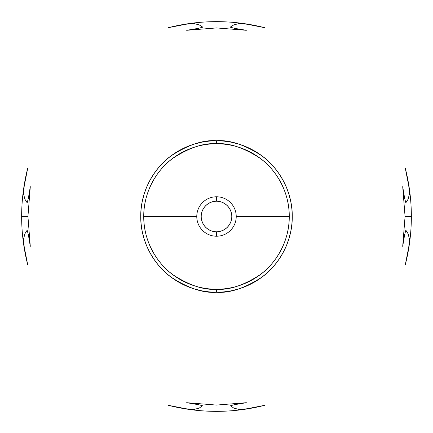 <?xml version="1.0" encoding="UTF-8"?>
<svg xmlns="http://www.w3.org/2000/svg" width="433" height="433" viewBox="0 0 433 433"><rect width="100%" height="100%" fill="white"/><g stroke="black" fill="none" stroke-linecap="round" stroke-linejoin="round"><path stroke-width="0.65" d="M216.5 201.215A15.285 15.285 0 0 0 201.215 216.5A15.285 15.285 0 0 0 216.5 231.785L216.5 236.223A19.723 19.723 0 0 1 196.777 216.5A19.723 19.723 0 0 1 216.5 196.777L216.5 201.215A15.285 15.285 0 0 1 231.785 216.5A15.285 15.285 0 0 1 216.5 231.785A15.285 15.285 0 0 1 201.215 216.5A15.285 15.285 0 0 1 216.5 201.215L216.5 196.777A19.723 19.723 0 0 1 236.223 216.5A19.723 19.723 0 0 1 216.5 236.223A19.723 19.723 0 0 1 196.777 216.5L143.745 216.5A72.755 72.755 0 0 0 216.5 289.255L216.5 292.264C229.669 293.276 244.824 288.221 261.96 277.109C278.23 265.483 292.562 242.22 292.264 216.5C292.562 190.78 278.23 167.517 261.96 155.891C244.824 144.779 229.669 139.724 216.5 140.736L216.5 143.745C229.144 142.771 243.698 147.621 260.152 158.294C275.778 169.46 289.547 191.803 289.255 216.5C289.547 241.197 275.778 263.54 260.152 274.706C243.698 285.379 229.144 290.229 216.5 289.255A72.755 72.755 0 0 0 289.255 216.5L236.223 216.5L289.255 216.5A72.755 72.755 0 0 0 216.5 143.745A72.755 72.755 0 0 0 143.745 216.5L196.777 216.5A19.723 19.723 0 0 1 216.5 196.777A19.723 19.723 0 0 1 236.223 216.5A19.723 19.723 0 0 1 216.5 236.223L216.5 231.785A15.285 15.285 0 0 0 231.785 216.5A15.285 15.285 0 0 0 216.5 201.215M216.5 140.736A75.764 75.764 0 0 1 292.264 216.5A75.764 75.764 0 0 1 216.5 292.264L209.074 291.896L201.718 290.808L194.509 289L187.505 286.494L180.788 283.317L174.407 279.496L168.437 275.063L162.927 270.073L157.937 264.563L153.504 258.593L149.683 252.212L146.506 245.495L144 238.491L142.192 231.282L141.104 223.926L140.736 216.5L141.104 209.074L142.192 201.718L144 194.509L146.506 187.505L149.683 180.788L153.504 174.407L157.937 168.437L162.927 162.927L168.437 157.937L174.407 153.504L180.788 149.683L187.505 146.506L194.509 144L201.718 142.192L209.074 141.104L216.5 140.736L223.926 141.104L231.282 142.192L238.491 144L245.495 146.506L252.212 149.683L258.593 153.504L264.563 157.937L270.073 162.927L275.063 168.437L279.496 174.407L283.317 180.788L286.494 187.505L289 194.509L290.808 201.718L291.896 209.074L292.264 216.5L291.896 223.926L290.808 231.282L289 238.491L286.494 245.495L283.317 252.212L279.496 258.593L275.063 264.563L270.073 270.073L264.563 275.063L258.593 279.496L252.212 283.317L245.495 286.494L238.491 289L231.282 290.808L223.926 291.896L216.5 292.264A75.764 75.764 0 0 1 140.736 216.5A75.764 75.764 0 0 1 216.5 140.736C203.331 139.724 188.176 144.779 171.04 155.891C154.77 167.517 140.438 190.78 140.736 216.5C140.438 242.22 154.77 265.483 171.04 277.109C188.176 288.221 203.331 293.276 216.5 292.264L216.5 289.255C203.856 290.229 189.302 285.379 172.848 274.706C157.222 263.54 143.453 241.197 143.745 216.5C143.453 191.803 157.222 169.46 172.848 158.294C189.302 147.621 203.856 142.771 216.5 143.745L216.5 140.736M411.35 216.5C411.339 232.77 409.337 248.791 405.331 264.563L408.768 247.07L409.45 239.065L408.103 233.788L406.008 230.443L405.737 230.535L404.639 234.746L402.701 246.317L405.072 216.5L411.35 216.5L405.072 216.5L402.701 186.683L404.644 198.26L405.737 202.465L406.008 202.557L408.103 199.212L409.45 193.935L408.768 185.914L405.331 168.437C409.337 184.209 411.339 200.23 411.35 216.5M21.65 216.5C21.661 200.23 23.663 184.209 27.669 168.437L24.232 185.93L23.55 193.935L24.898 199.212L26.992 202.557L27.263 202.465L28.361 198.254L30.299 186.683L27.928 216.5L21.65 216.5L27.928 216.5L30.299 246.317L28.356 234.74L27.263 230.535L26.992 230.443L24.898 233.788L23.55 239.065L24.232 247.086L27.669 264.563C23.663 248.791 21.661 232.77 21.65 216.5M216.5 21.65C232.77 21.661 248.791 23.663 264.563 27.669L247.07 24.232L239.065 23.55L233.788 24.898L230.443 26.992L230.535 27.263L234.746 28.361L246.317 30.299L216.5 27.928L186.683 30.299L198.26 28.356L202.465 27.263L202.557 26.992L199.212 24.898L193.935 23.55L185.914 24.232L168.437 27.669C184.209 23.663 200.23 21.661 216.5 21.65M216.5 411.35C200.23 411.339 184.209 409.337 168.437 405.331L185.93 408.768L193.935 409.45L199.212 408.103L202.503 405.764L199.028 404.79L186.683 402.701L216.5 405.072L246.317 402.701L233.972 404.79L230.497 405.764L233.788 408.103L239.065 409.45L247.086 408.768L264.563 405.331C248.791 409.337 232.77 411.339 216.5 411.35M219.482 231.493L222.351 230.621L224.992 229.209L227.309 227.309L229.209 224.992L230.621 222.351M231.493 213.518L230.621 210.649L229.209 208.008L227.309 205.691L224.992 203.791L222.351 202.379M213.518 201.507L210.649 202.379L208.008 203.791L205.691 205.691L203.791 208.008L202.379 210.649M201.507 219.482L202.379 222.351L203.791 224.992L205.691 227.309L208.008 229.209L210.649 230.621"/></g></svg>
